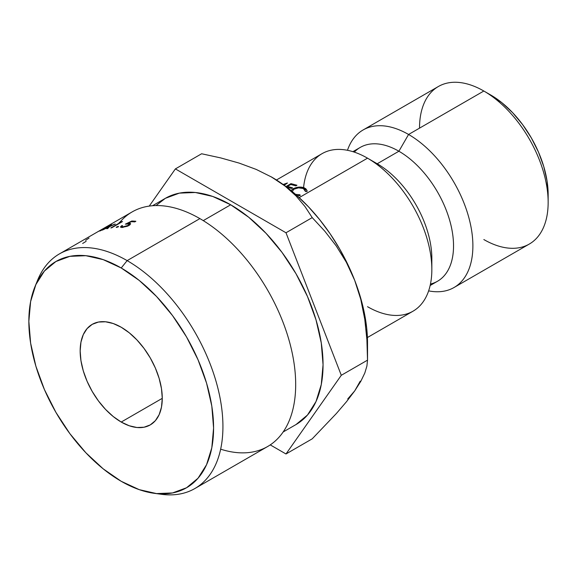 <?xml version="1.0" encoding="UTF-8"?>
<svg xmlns="http://www.w3.org/2000/svg" width="577" height="577" viewBox="0 0 577 577"><rect width="100%" height="100%" fill="white"/><g stroke="black" fill="none" stroke-linecap="round" stroke-linejoin="round"><path stroke-width="0.87" d="M548.15 202.419L548.15 194.514A81.278 46.925 -120 0 0 490.681 94.974L483.836 91.022A90.957 52.514 60 0 1 548.15 202.419A90.957 52.514 60 0 1 483.836 239.549M454.049 287.505A90.957 52.514 60 0 1 428.632 290.873A90.957 52.514 -120 0 0 472.08 233.678A90.957 52.514 -120 0 0 408.574 134.47A90.957 52.514 60 0 1 467.99 214.622A90.957 52.514 60 0 1 454.049 287.505L529.311 244.049A90.957 52.514 -120 0 0 543.253 171.167A90.957 52.514 -120 0 0 483.836 91.022L490.681 94.974L501.889 102.72L512.672 112.724L522.611 124.589L531.316 137.874L538.464 152.054L543.772 166.594L547.046 180.933L548.15 194.514M154.174 493.306L161.322 494.28A135.465 78.212 -120 0 0 221.337 405.537A135.465 78.212 -120 0 0 127.142 260.616L121.213 267.988A130.626 75.414 60 0 1 212.047 407.737A130.626 75.414 60 0 1 154.174 493.306A130.626 75.414 60 0 1 121.213 481.297L139.237 489.649L156.562 493.587L172.53 492.946L186.53 487.767L198.012 478.239L206.552 464.723L211.809 447.752L213.584 427.968L211.809 406.136L206.552 383.092L198.012 359.723L186.53 336.932L172.53 315.59L156.562 296.513L139.237 280.436L121.213 267.988L103.196 259.636L85.872 255.698L69.904 256.332L55.904 261.518L44.415 271.046L35.882 284.562L30.624 301.533L28.85 321.317L30.624 343.149L35.882 366.186L44.415 389.554L55.904 412.353L69.904 433.695L85.872 452.772L103.196 468.841L121.213 481.297A130.626 75.414 60 0 1 34.93 286.769A130.626 75.414 60 0 1 121.213 267.988L127.142 260.616A135.465 78.212 60 0 1 215.639 379.983A135.465 78.212 60 0 1 194.875 488.539A135.465 78.212 60 0 1 157.687 493.688M194.875 488.539L267.627 446.533A135.465 78.212 -120 0 0 288.392 337.978A135.465 78.212 -120 0 0 199.894 218.611A135.465 78.212 60 0 1 295.114 372.136A135.465 78.212 60 0 1 220.652 449.173M121.213 422.047A58.053 33.516 60 0 1 83.29 370.888A58.053 33.516 60 0 1 92.19 324.361A58.053 33.516 60 0 1 121.213 327.238L129.226 332.778L136.922 339.918L144.019 348.393L150.244 357.884L155.35 368.011L159.144 378.397L161.481 388.638L162.267 398.339L121.213 422.047L113.207 416.507L105.504 409.367L98.407 400.885L92.19 391.401L87.084 381.267L83.29 370.888L80.953 360.647L80.167 350.939L80.953 342.147L83.29 334.602L87.084 328.601L92.19 324.368L98.407 322.06L105.504 321.778L113.207 323.524L121.213 327.238A58.053 33.516 60 0 1 159.144 378.397A58.053 33.516 60 0 1 150.244 424.917L144.019 427.225L136.922 427.507L129.226 425.754L121.213 422.047L162.267 398.346L161.481 407.131L159.144 414.675L155.35 420.683L150.244 424.917A58.053 33.516 60 0 1 121.213 422.047M230.685 204.785L203.263 220.616L230.685 204.785L248.709 217.24L266.033 233.31L282.002 252.387L296.001 273.729L307.483 296.528L316.023 319.889L321.274 342.933L323.055 364.765L321.274 384.549L316.023 401.52L307.483 415.036L296.001 424.564A130.626 75.414 -120 0 0 316.023 319.889A130.626 75.414 -120 0 0 230.685 204.785A130.626 75.414 -120 0 0 165.375 198.315L179.368 193.129L195.336 192.494L212.668 196.432L230.685 204.785M119.857 222.246A135.465 78.212 60 0 1 199.894 218.611L127.142 260.616L199.894 218.611A135.465 78.212 -120 0 0 132.169 211.903L59.409 253.909A135.465 78.212 60 0 1 127.142 260.616A135.465 78.212 -120 0 0 37.656 280.09L34.93 286.769M367.405 337.531L413.002 311.205A90.957 52.514 -120 0 0 426.944 238.323A90.957 52.514 -120 0 0 367.527 158.17L299.189 197.622L367.527 158.17A90.957 52.514 60 0 1 367.527 158.177A90.957 52.514 60 0 1 431.841 269.567A90.957 52.514 60 0 1 367.527 306.697M431.841 269.567L431.841 258.395A77.268 44.609 -120 0 0 377.199 163.76L367.527 158.17L377.199 163.76A77.268 44.609 60 0 1 431.639 263.639M430.146 285.507L437.532 281.237A77.268 44.609 -120 0 0 449.375 219.325A77.268 44.609 -120 0 0 398.902 151.232L377.199 163.76L398.902 151.232A77.268 44.609 60 0 1 450.969 225.261A77.268 44.609 60 0 1 430.464 284.043M408.574 134.47L398.902 151.232L408.574 134.47L483.836 91.022L408.574 134.47A90.957 52.514 -120 0 0 347.469 150.294A90.957 52.514 60 0 1 363.099 129.969A90.957 52.514 60 0 1 408.574 134.47M347.729 398.945L354.689 390.932L360.236 381.159M367.527 343.041L367.527 360.149L341.288 375.295L367.527 360.149L366.9 339.687L364.772 319.305L360.784 299.384L354.689 280.328A135.465 78.212 -120 0 0 271.738 177.132L285.103 186.104L296.066 195.964L305.009 206.566L312.222 217.616L324.772 231.146L336.232 245.917L346.33 262.232L354.689 280.328L360.784 299.384L364.772 319.305L366.9 339.687L367.527 360.149L366.9 366.078L364.808 373.016L360.863 381.231L354.689 390.932L346.474 401.729L336.369 413.514L312.222 438.83L285.99 453.976L270.252 444.889L285.99 453.976L341.288 375.295L285.99 232.762L175.386 168.902L201.618 153.763L220.739 157.918L239.174 163.103L256.26 169.436L271.738 177.132L285.103 186.104L296.066 195.964L305.009 206.566L312.222 217.616L324.772 231.146L336.232 245.917L346.33 262.232L354.689 280.328A135.465 78.212 -120 0 1 367.527 343.041L366.705 328.133L364.26 312.532L360.236 296.506L354.689 280.328L347.729 264.28L339.471 248.637L330.051 233.656L319.629 219.606L308.392 206.717L296.528 195.214L284.237 185.296L270.93 176.67M419.522 128.152A90.957 52.514 60 0 1 483.836 91.022A90.957 52.514 -120 0 0 438.361 86.514L363.099 129.969M354.3 152.126A77.268 44.609 60 0 1 398.902 151.232A77.268 44.609 -120 0 0 360.264 147.402L352.879 151.672M303.574 187.64A90.957 52.514 60 0 1 367.527 158.17A90.957 52.514 -120 0 0 322.045 153.67L276.455 179.988M296.96 195.596L300.22 195.625L299.997 194.788L300.018 195.639L299.997 194.788L295.518 194.326L299.997 194.788L300.22 195.625L296.412 195.516M290.873 190.843L293.037 188.823L298.886 187.085L301.706 187.2L305.702 188.629L307.051 190.54L307.007 191.622L305.5 191.535L305.074 189.833L303.307 188.528L298.547 187.835L293.931 189.213L292.113 191.723M283.891 184.719L284.007 185.13L283.891 184.719M287.454 183.032L284.201 185.275L287.454 183.032M283.141 184.503L287.317 183.01L283.141 184.503M291.45 188.47L286.394 187.071L291.45 188.47L292.553 187.828L291.45 188.47M287.497 186.421L292.553 187.828L287.497 186.421L287.714 187.388L287.497 186.421L290.808 184.489L287.497 186.421M295.857 185.888L290.808 184.489L295.857 185.888L296.96 185.239L295.857 185.888M290.967 183.637L296.96 185.239L290.967 183.637L291.183 184.575L290.967 183.637L285.954 186.566L290.967 183.637M367.527 360.149L366.9 366.078L364.808 373.016L360.863 381.231L354.689 390.932L346.474 401.729L336.369 413.514L312.222 438.83L285.99 453.976L341.288 375.295L285.99 232.762L312.222 217.616L285.99 232.762L175.386 168.902L201.618 153.763L220.739 157.918L239.174 163.103L256.26 169.436L271.738 177.132A135.465 78.212 -120 0 0 271.24 176.85M175.386 168.902L149.241 206.097L175.386 168.902M155.999 205.563L165.375 198.315L152.523 205.737M36.358 283.531A135.465 78.212 60 0 1 59.409 253.909M118.516 226.674L116.222 227.302L117.96 226.436L118.516 226.674M135.862 221.265L134.751 221.907A135.465 78.212 -120 0 0 131.376 221.691L127.986 223.328L130.344 223.458L130.597 223.984L127.474 226.242L121.639 227.489L120.485 226.934L121.725 225.672A135.465 78.212 60 0 1 122.598 225.672L121.92 226.501L122.807 226.855L128.08 225.419L128.887 224.842L128.844 224.006L125.368 224.15L131.801 221.027A135.465 78.212 60 0 1 135.862 221.265A135.465 78.212 -120 0 0 131.801 221.027L125.368 224.15L128.087 223.883L129.154 224.287L128.08 225.419L122.807 226.855L121.884 226.53L122.598 225.672A135.465 78.212 -120 0 0 121.725 225.672L120.47 227.093L121.639 227.489L128.938 225.52L130.611 223.746L127.986 223.328L131.376 221.691A135.465 78.212 -120 0 1 134.751 221.907L135.862 221.265M111.512 224.359A135.465 78.212 60 0 1 111.664 224.302L104.141 228.643A135.465 78.212 60 0 1 105.108 228.276L103.99 228.918A135.465 78.212 -120 0 0 103.031 229.285L100.521 230.735A135.465 78.212 -120 0 0 99.778 231.038L102.288 229.588A135.465 78.212 -120 0 0 98.472 231.384L111.512 224.359L98.472 231.384A135.465 78.212 -120 0 1 102.288 229.588L99.778 231.038A135.465 78.212 -120 0 1 100.521 230.735L103.031 229.285A135.465 78.212 -120 0 1 103.99 228.918L105.108 228.276A135.465 78.212 -120 0 0 104.141 228.643L111.664 224.302A135.465 78.212 -120 0 0 111.512 224.359L111.512 224.359M120.831 221.813A135.465 78.212 60 0 1 122.526 221.546L111.664 227.814A135.465 78.212 -120 0 0 110.834 227.937L120.586 222.311A135.465 78.212 -120 0 0 119.187 222.549L120.831 221.813L119.187 222.549A135.465 78.212 -120 0 1 120.586 222.311L110.834 227.937A135.465 78.212 -120 0 1 111.664 227.814L122.526 221.546A135.465 78.212 -120 0 0 120.831 221.813L121.076 222.383L120.831 221.813M110.178 225.506A135.465 78.212 60 0 1 111.087 225.203L109.846 226.35L114.354 224.258A135.465 78.212 60 0 1 115.299 224.027L109.5 226.689L107.704 228.535A135.465 78.212 -120 0 0 106.759 228.752L108.216 227.295L102.821 229.891A135.465 78.212 -120 0 0 101.913 230.209L108.57 226.956L110.178 225.506L108.57 226.956L101.913 230.209A135.465 78.212 -120 0 1 102.821 229.891L108.216 227.295L106.759 228.752A135.465 78.212 -120 0 1 107.704 228.535L109.5 226.689L115.299 224.027A135.465 78.212 -120 0 0 114.354 224.258L109.846 226.35L111.087 225.203A135.465 78.212 -120 0 0 110.178 225.506L110.358 225.867L110.178 225.506M85.663 240.306L89.053 238.07M82.662 243.465L86.146 241.316M108.44 227.756L108.216 227.295L108.44 227.756M108.786 227.403L108.57 226.956L108.786 227.403M108.115 226.22L103.398 228.946A135.465 78.212 -120 0 0 100.982 230.035L108.115 226.22L100.982 230.035A135.465 78.212 60 0 1 103.398 228.946L108.115 226.22M128.173 223.89L127.986 223.328L128.173 223.89M129.89 224.879L129.356 223.249L129.89 224.879M121.942 226.285L121.725 225.672L121.942 226.285M122.995 227.439L122.807 226.855L122.995 227.439M128.224 225.895L128.08 225.419L128.224 225.895M132.032 221.719L131.801 221.027L132.032 221.719M116.518 227.425L118.22 226.869L118.328 226.379L116.633 226.949L116.799 227.388L116.633 226.949M118.22 226.869L118.328 226.379M291.039 190.547L293.037 188.823L293.203 189.948L293.037 188.823C297.054 186.854 300.869 186.551 304.468 187.907L304.584 189.314L304.468 187.907L307.072 190.799L307.007 191.622L305.5 191.535L303.307 188.528C300.083 187.41 296.96 187.633 293.931 189.213L292.157 191.463M305.5 191.535L305.5 191.102L305.514 191.542M483.836 91.022L490.681 94.974M296.001 424.564L283.148 431.985M367.527 158.177L377.199 163.76M122.252 227.489L121.92 226.516M129.436 225.203L129.147 224.265"/></g></svg>

